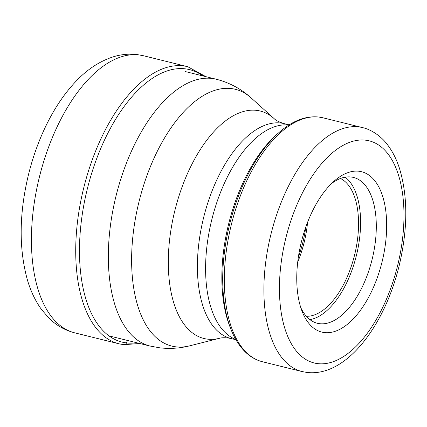 <?xml version="1.0" encoding="UTF-8"?>
<svg xmlns="http://www.w3.org/2000/svg" width="427" height="427" viewBox="0 0 427 427"><rect width="100%" height="100%" fill="white"/><g stroke="black" fill="none" stroke-linecap="round" stroke-linejoin="round"><path stroke-width="0.64" d="M359.006 171.248A82.619 41.558 103.9 0 0 334.389 180.883A82.619 41.558 103.9 0 0 302.081 311.31A82.619 41.558 103.9 0 0 324.419 332.574A82.619 41.558 103.9 0 0 383.216 256.846A82.619 41.558 103.9 0 0 359.006 171.248M331.523 183.535A75.125 37.789 -76.1 0 1 351.149 177.008A75.125 37.789 -76.1 0 1 353.487 177.435A75.125 37.789 -76.1 0 1 372.654 257.145A75.125 37.789 -76.1 0 1 319.7 323.698A75.125 37.789 -76.1 0 1 317.362 323.276A75.125 37.789 -76.1 0 1 300.784 307.627M345.208 177.178A75.125 37.789 -76.1 0 1 356.39 255.549A75.125 37.789 -76.1 0 1 309.922 319.636M306.335 316.268A71.378 35.905 103.9 0 0 354.559 255.095A71.378 35.905 103.9 0 0 340.468 178.486M307.573 222.307A71.378 35.905 -76.1 0 1 297.699 262.157M305.785 227.143A74.938 37.693 -76.1 0 1 298.377 257.049M123.52 344.642A3 2.583 -83.2 0 0 126.483 342.918L127.497 340.452M136.704 342.737A140.366 70.604 103.9 0 1 126.483 342.918A140.366 70.604 -76.1 0 1 85.341 197.487A140.366 70.604 -76.1 0 1 185.243 68.832A140.366 70.604 103.9 0 1 202.804 75.894M205.819 76.641L187.725 66.697A142.751 71.811 103.9 0 0 183.279 65.886A142.751 71.811 -76.1 0 0 82.657 192.358A142.751 71.811 -76.1 0 0 119.074 343.831L123.793 344.69L139.72 343.484M119.074 343.831L74.784 332.857A142.751 71.811 -76.1 0 1 38.361 181.39A142.751 71.811 -76.1 0 1 138.988 54.918A142.751 71.811 103.9 0 1 143.429 55.729L187.725 66.697M235.939 339.737L231.018 338.52A110.684 55.675 103.9 0 1 202.782 221.079A110.684 55.675 103.9 0 1 280.801 123.019A110.684 55.675 -76.1 0 1 284.243 123.649C279.274 122.127 275.89 120.441 274.091 118.583A117.158 58.931 -76.1 0 0 256.584 110.363A117.158 58.931 -76.1 0 0 173.202 217.749A117.158 58.931 -76.1 0 0 207.538 339.139A117.158 58.931 -76.1 0 0 219.675 338.259L189.609 345.849C179.858 348.325 169.93 348.987 159.831 347.829L150.085 346.051A137.451 69.142 103.9 0 1 115.018 200.204A137.451 69.142 103.9 0 1 211.904 78.429A137.451 69.142 -76.1 0 1 216.185 79.214L185.147 71.522M189.609 345.849A132.269 66.532 -76.1 0 1 175.908 346.836A132.269 66.532 -76.1 0 1 137.142 209.796A132.269 66.532 -76.1 0 1 231.279 88.56A132.269 66.532 -76.1 0 1 251.044 97.842C241.02 88.8 229.4 82.592 216.185 79.214M235.779 339.46A110.684 55.675 -76.1 0 1 211.781 219.729A110.684 55.675 -76.1 0 1 288.898 125.042M230.74 328.785L229.694 326.079A121.658 61.194 -76.1 0 1 277.267 134.03L279.455 132.13A124.572 62.662 -76.1 0 0 230.74 328.785C234.727 339.086 240.017 347.21 246.603 353.161C251.386 357.431 256.686 360.297 262.504 361.76A125.666 63.212 103.9 0 1 230.441 228.413A125.666 63.212 103.9 0 1 319.022 117.078A125.666 63.212 -76.1 0 1 322.935 117.793L318.681 117.019C305.631 115.722 292.554 120.761 279.455 132.13M362.496 127.593C372.75 129.867 382.362 137.798 387.113 144.251C392.248 150.859 396.32 158.743 399.32 167.907C408.02 196.239 407.945 228.925 399.101 265.962C384.284 326.474 346.148 377.062 307.002 372.456L302.065 371.559A125.666 63.212 103.9 0 1 270.003 238.213A125.666 63.212 103.9 0 1 358.584 126.878A125.666 63.212 -76.1 0 1 362.496 127.593L322.935 117.793M365.661 140.189A114.431 57.56 -76.1 0 1 399.197 258.751A114.431 57.56 -76.1 0 1 317.757 363.633A114.431 57.56 -76.1 0 1 284.222 245.071A114.431 57.56 -76.1 0 1 365.661 140.189M74.784 332.857C64.888 330.301 56.263 325.379 48.902 318.094L41.494 309.479C35.446 301.072 30.792 291.369 27.531 280.368C18.82 249.235 19.066 214.29 28.267 175.54C32.351 158.759 37.907 142.896 44.942 127.945C53.813 109.098 64.402 93.305 76.695 80.548C87.663 69.115 99.79 61.226 113.08 56.876C120.926 54.421 128.879 53.642 136.939 54.544L143.429 55.729M150.085 346.051L108.922 335.852M274.091 118.583L251.044 97.842M219.675 338.259C221.357 337.73 224.01 337.608 227.634 337.901L231.018 338.52M289.164 124.871L284.243 123.649M302.065 371.559L262.504 361.76"/></g></svg>
